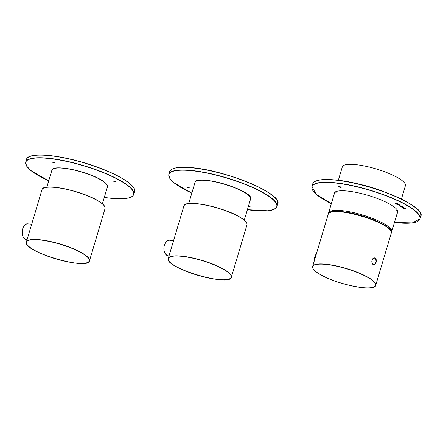 <?xml version="1.0" encoding="UTF-8"?>
<svg xmlns="http://www.w3.org/2000/svg" width="443" height="443" viewBox="0 0 443 443"><rect width="100%" height="100%" fill="white"/><g stroke="black" fill="none" stroke-linecap="round" stroke-linejoin="round"><path stroke-width="0.66" d="M401.408 199.112L405.417 185.667A32.915 7.686 -163.4 0 0 388.804 173.401A32.915 7.686 -163.4 0 0 354.572 164.514A32.915 7.686 -163.4 0 0 342.328 166.861L338.319 180.307M384.568 225.459A31.503 7.354 -163.4 0 0 341.464 211.754A31.503 7.354 -163.4 0 0 337.981 211.577M396.502 203.846L398.301 204.168L397.078 204.356L396.042 204.001L396.502 203.846M398.301 204.168L397.177 204.251M397.642 204.633L399.481 205.364L399.719 205.031L398.999 204.611L397.26 204.461L398.124 204.827M399.265 205.181L399.719 205.031M404.725 208.099L403.507 208.121L405.65 208.664L403.08 208.288L403.772 208.343L403.185 208.094L403.423 207.833L404.725 208.099M404.442 207.922L403.507 208.121M403.817 208.199L403.185 208.094L403.423 207.833M338.806 186.575C338.181 187.251 343.081 187.555 339.576 186.625L340.927 187.007L341.243 187.317L340.551 187.411L339.111 187.073L338.264 186.542L338.718 186.586M340.839 187.112L339.609 186.525M400.555 206.311L402.355 206.632L401.131 206.82L400.09 206.466L400.555 206.311M402.355 206.632L401.225 206.715M334.066 194.582A33.308 7.775 16.6 0 1 334.028 193.331A33.308 7.775 16.6 0 1 346.415 190.955A33.308 7.775 16.6 0 1 381.058 199.948A33.308 7.775 16.6 0 1 397.869 212.363A33.308 7.775 16.6 0 1 397.149 213.388M403.667 207.263L403.39 207.739L401.795 207.246L402.183 206.931L403.628 207.407L403.39 207.739L403.628 207.407M402.028 207.208L402.183 206.931M399.126 205.452L401.757 206.288L399.58 206.106L399.187 205.917L399.879 205.973L399.071 205.502M396.767 203.254L395.549 203.276L397.692 203.819L395.123 203.442L395.809 203.498L395.228 203.248L395.466 202.983L396.767 203.254M396.479 203.077L395.549 203.276M395.854 203.354L395.228 203.248L395.466 202.983M357.163 183.756A37.616 8.782 16.6 0 1 383.749 191.686M400.954 206.543L400.489 206.654M341.221 187.234L340.706 187.273M338.629 186.68L338.336 186.459M403.429 207.595L402.133 207.285L403.163 207.562L403.329 207.23M401.84 207.102L402.222 206.781M402.377 206.953L402.133 207.285M405.367 208.487L403.484 208.476M401.469 206.117L399.58 206.106M399.924 205.829L399.132 205.419M400.826 205.873L399.652 205.774L400.954 206.067L400.86 205.751M399.879 205.469L399.652 205.774M399.525 205.214L399.763 204.887M399.425 204.849L398.467 204.572L399.381 204.998L398.229 204.904M399.42 204.876L399.171 205.175M396.906 204.079L396.441 204.19M397.404 203.642L395.521 203.63M189.25 188.042L187.278 187.389L190.041 187.993L189.25 188.042M248.335 206.554L250.145 206.709L248.368 206.438M189.023 187.904L187.611 187.5L189.023 187.904M187.655 187.35L187.367 187.328M190.003 187.898L189.648 187.921M375.143 258.153C377.674 259.537 375.636 266.359 373.233 264.582C370.403 263.175 372.436 256.347 375.143 258.153M373.776 264.632L373.859 264.637C376.295 263.181 376.672 261.065 374.983 258.291L374.335 258.081L372.917 258.629M113.292 180.91L115.269 181.569L112.5 180.96L113.292 180.91M52.401 162.249L55.01 162.592L52.401 162.249M114.859 181.364L112.832 181.076L114.936 181.458M115.224 181.48L114.864 181.503M112.871 180.932L112.583 180.91M328.507 213.598L328.612 212.867A32.915 7.686 16.6 0 1 340.855 210.525A32.915 7.686 16.6 0 1 375.088 219.412A32.915 7.686 16.6 0 1 391.701 231.678L397.831 211.112M389.823 229.43A32.134 7.503 -163.4 0 0 341.099 211.532A32.134 7.503 -163.4 0 0 331.414 212.02M331.358 203.653A56.272 13.135 16.6 0 1 332.953 182.76A56.272 13.135 16.6 0 1 410.379 207.523A56.272 13.135 16.6 0 1 394.447 222.458L412.322 222.901L420.064 218.82A56.427 13.174 16.6 0 0 391.59 197.794A56.427 13.174 16.6 0 0 332.903 182.56A56.427 13.174 16.6 0 0 311.916 186.581L312.703 183.95A56.427 13.174 16.6 0 1 333.69 179.93A56.427 13.174 16.6 0 1 392.376 195.164A56.427 13.174 16.6 0 1 420.85 216.19L420.064 218.82M315.283 181.348A56.272 13.135 16.6 0 1 333.823 179.841A56.272 13.135 16.6 0 1 420.119 212.601M191.825 193.104A56.272 13.135 16.6 0 1 189.837 170.516A56.272 13.135 16.6 0 1 268.508 196.099A56.272 13.135 16.6 0 1 247.404 209.672M172.161 169.099A56.272 13.135 16.6 0 1 190.706 167.592A56.272 13.135 16.6 0 1 277.002 200.352M191.825 193.109L173.977 182.771L169.63 178.18L168.8 174.337L169.586 171.707A56.427 13.174 16.6 0 1 190.573 167.681A56.427 13.174 16.6 0 1 249.259 182.92A56.427 13.174 16.6 0 1 277.733 203.946L276.947 206.576L274.151 209.34L267.998 210.796L247.399 209.677M168.8 174.337A56.427 13.174 16.6 0 1 189.787 170.311A56.427 13.174 16.6 0 1 248.473 185.551A56.427 13.174 16.6 0 1 276.947 206.576M246.513 222.735A32.76 7.647 -163.4 0 0 240.388 217.452A32.76 7.647 -163.4 0 0 209.916 205.929A32.76 7.647 -163.4 0 0 185.418 204.522M224.712 270.036A32.76 7.647 -163.4 0 0 170.688 256.707A32.76 7.647 -163.4 0 0 203.957 276.964A32.76 7.647 -163.4 0 0 224.712 270.036M240.466 217.607A32.915 7.686 -163.4 0 0 206.266 205.242A32.915 7.686 -163.4 0 0 183.873 206.061C184.393 198.901 224.535 207.219 240.427 217.463C245.245 220.415 247.421 222.879 246.961 224.872A32.915 7.686 -163.4 0 0 240.466 217.607M168.285 258.352C163.522 267.472 230.371 287.396 231.373 277.157A32.915 7.686 -163.4 0 0 224.878 269.898A32.915 7.686 -163.4 0 0 190.678 257.533A32.915 7.686 -163.4 0 0 168.285 258.352L183.873 206.061M164.381 251.807A7.681 4.956 -85.1 0 1 165.089 243.55M169.016 255.91L168.346 255.849A7.836 5.061 -85.1 0 1 165.184 253.623A7.836 5.061 -85.1 0 1 164.536 244.885A7.836 5.061 -85.1 0 1 169.68 240.233L173.59 240.571M196.371 181.098A28.839 6.734 16.6 0 1 224.756 184.15A28.839 6.734 16.6 0 1 250.173 197.141M188.696 203.608L194.998 182.461A28.994 6.767 16.6 0 1 224.723 184.26A28.994 6.767 16.6 0 1 250.577 199.029L244.27 220.177M390.859 230.858A32.76 7.647 -163.4 0 0 361.992 216.112A32.76 7.647 -163.4 0 0 329.769 212.646M319.209 273.89A32.76 7.647 -163.4 0 0 373.233 287.214A32.76 7.647 -163.4 0 0 339.964 266.957A32.76 7.647 -163.4 0 0 319.209 273.89M391.307 232.99L375.719 285.281A32.915 7.686 -163.4 0 0 346.371 268.513A32.915 7.686 -163.4 0 0 312.636 266.47L328.224 214.185A32.915 7.686 -163.4 0 1 361.959 216.223A32.915 7.686 -163.4 0 1 391.307 232.99C396.075 223.87 329.227 203.941 328.224 214.185M314.286 260.927A7.525 4.856 -85.1 0 1 315.438 255.218M316.457 253.645A7.836 5.061 94.9 0 0 314.314 260.833M26.464 159.458C27.843 151.722 59.827 154.541 90.372 164.73C116.775 173.257 137.031 185.418 134.617 191.703A56.427 13.174 16.6 0 0 84.303 162.958A56.427 13.174 16.6 0 0 26.464 159.458L25.683 162.088L26.514 165.937L30.86 170.522L48.708 180.866A56.272 13.135 16.6 0 1 38.79 157.941A56.272 13.135 16.6 0 1 118.979 179.974A56.272 13.135 16.6 0 1 112.71 198.442A56.272 13.135 16.6 0 1 104.288 197.428M29.044 156.855A56.272 13.135 16.6 0 1 84.336 162.847A56.272 13.135 16.6 0 1 133.886 188.109M25.683 162.088A56.427 13.174 16.6 0 1 83.522 165.588A56.427 13.174 16.6 0 1 133.83 194.327L134.617 191.703M53.254 168.855A28.839 6.734 16.6 0 1 74.812 170.084A28.839 6.734 16.6 0 1 101.657 180.235A28.839 6.734 16.6 0 1 107.056 184.897M46.808 187.239L51.881 170.217A28.994 6.767 16.6 0 1 71.611 169.497A28.994 6.767 16.6 0 1 101.735 180.39A28.994 6.767 16.6 0 1 107.461 186.785L102.383 203.808M104.626 206.366A32.76 7.647 -163.4 0 0 98.501 201.083A32.76 7.647 -163.4 0 0 68.028 189.56A32.76 7.647 -163.4 0 0 43.53 188.153M82.824 253.662A32.76 7.647 -163.4 0 0 28.801 240.339A32.76 7.647 -163.4 0 0 62.07 260.589A32.76 7.647 -163.4 0 0 82.824 253.662M98.579 201.238A32.915 7.686 -163.4 0 0 64.379 188.873A32.915 7.686 -163.4 0 0 41.985 189.693C42.506 182.533 82.647 190.85 98.54 201.094C103.357 204.04 105.534 206.51 105.074 208.498A32.915 7.686 -163.4 0 0 98.579 201.238M26.397 241.978C21.629 251.098 88.484 271.027 89.486 260.789A32.915 7.686 -163.4 0 0 82.991 253.529A32.915 7.686 -163.4 0 0 48.791 241.158A32.915 7.686 -163.4 0 0 26.397 241.978L41.985 189.693M22.615 235.443A7.681 4.956 -85.1 0 1 23.324 227.187M27.128 239.536L26.58 239.491A7.836 5.061 -85.1 0 1 22.205 231.252A7.836 5.061 -85.1 0 1 27.915 223.876L31.702 224.197M328.612 212.867L334.742 192.301M391.701 231.678L391.39 232.348M331.358 203.658L316.164 194.233L311.916 186.581M420.85 216.19C426.293 206.178 367.923 182.056 333.795 179.83C321.214 178.817 314.187 180.19 312.703 183.95M396.479 210.713L397.476 210.314M335.473 191.83L336.093 192.716M277.733 203.946C283.177 193.934 224.806 169.813 190.678 167.581C178.097 166.568 171.064 167.941 169.586 171.707M231.373 277.157L246.961 224.872M169.68 240.233C165.239 239.43 161.955 248.977 165.128 253.59L168.346 255.849M194.998 182.461C195.878 173.418 254.791 190.983 250.577 199.029M374.424 258.092C373.715 257.461 372.879 258.407 371.904 260.916C371.688 261.32 371.893 262.262 372.513 263.746L373.859 264.637M375.719 285.281C375.204 292.441 335.063 284.124 319.17 273.874C314.353 270.928 312.171 268.458 312.636 266.47M314.225 261.137L316.507 253.49M104.282 197.434L112.738 198.453C125.319 199.466 132.346 198.093 133.83 194.327M107.461 186.785C107.865 185.024 105.949 182.843 101.696 180.246C87.686 171.219 52.335 163.888 51.881 170.217M89.486 260.789L105.074 208.498M26.58 239.491C19.963 239.458 21.391 222.779 27.915 223.876"/></g></svg>

